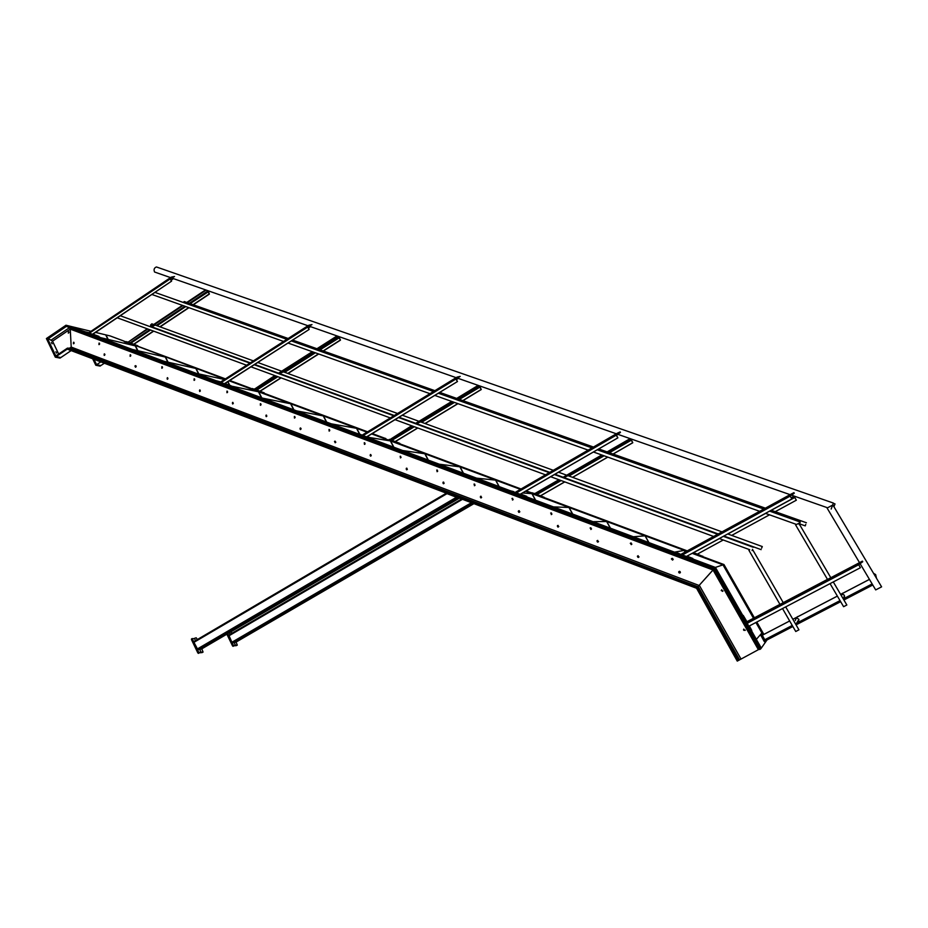 <?xml version="1.0" encoding="UTF-8"?>
<svg xmlns="http://www.w3.org/2000/svg" width="928" height="928" viewBox="0 0 928 928"><rect width="100%" height="100%" fill="white"/><g stroke="black" fill="none" stroke-linecap="round" stroke-linejoin="round"><path stroke-width="1.39" d="M68.997 332.549L68.289 333.082L68.452 331.563L68.997 332.549M68.788 331.702L68.486 333.059L68.788 331.702M84.715 331.621L65.969 325.229L66.352 326.366L69.565 327.63L70.25 329.127L71.212 347.084L70.632 348.302L67.524 348.116L67.234 349.114L67.442 348.128L70.772 348.278L71.212 347.084L70.25 329.127L69.53 327.619L66.364 326.378L65.969 325.229L47.235 337.978L52.525 341.168L58.684 354.044M70.679 327.34L70.714 328.002M71.143 350.598L60.007 358.104L55.297 357.164L46.4 338.546L47.235 337.978L56.132 356.596L60.842 357.547L56.132 356.596L55.297 357.164M713.818 569.05L696.568 588.271L713.04 569.989L758.385 649.681L737.25 661.107L696.568 588.271L67.234 349.114L56.132 356.596L56.016 355.842L67.303 348.267M99.621 344.068L98.925 344.59L99.064 343.058L99.621 344.068M99.4 343.198L99.099 344.578L99.4 343.198M162.504 367.697L161.808 368.23L161.89 366.664L162.504 367.697M162.238 366.78L161.936 368.219L162.238 366.78M227.615 392.173L226.931 392.706L226.954 391.117L227.615 392.173M227.314 391.21L227.024 392.706L227.314 391.21M295.116 417.53L294.454 418.076L294.373 416.463L295.116 417.53M294.744 416.533L294.478 418.076L294.744 416.533M365.098 443.839L364.484 444.373L364.263 442.749L365.098 443.839M364.263 442.749L364.437 444.384L364.716 442.818M437.726 471.134L437.204 471.656L436.752 470.032L437.726 471.134M437.227 470.044L437.042 471.679L437.227 470.044M513.149 499.473L512.766 499.937L511.978 498.417L513.149 499.473M512.546 498.336L512.465 500.03L512.546 498.336M591.542 528.925L590.092 528.02L591.542 528.925M590.788 527.754L590.869 529.494L590.788 527.754M673.055 559.561L671.35 558.969C672.243 558.053 672.823 558.238 673.067 559.526L673.055 559.561M672.127 558.354L671.582 558.911L672.533 560.094L671.501 558.934L672.081 558.354L671.501 558.934L673.206 559.538M639.044 556.904L637.42 556.174L639.044 556.904M638.139 555.71L637.594 556.15L638.464 557.45M558.807 526.559L557.461 525.584L558.807 526.559M558.099 525.387L558.157 527.116M481.644 497.373L481.214 497.849L480.53 496.306L481.644 497.373M481.064 496.248L480.971 497.93M407.369 469.278L406.824 469.8L406.429 468.188L407.369 469.278M406.882 468.199L406.708 469.823M335.82 442.215L335.205 442.749L335.008 441.125L335.82 442.215M335.008 441.125L335.182 442.76L334.509 441.438M266.858 416.127L266.197 416.672L266.139 415.06L266.858 416.127M266.51 415.141L266.243 416.66M200.344 390.966L199.659 391.5L199.694 389.922L200.344 390.966M200.042 390.015L199.764 391.488M136.138 366.676L135.453 367.21L135.546 365.655L136.138 366.676M135.894 365.783L135.592 367.198M74.136 343.221L73.451 343.754L73.59 342.235L74.136 343.221M73.927 342.362L73.637 343.731M104.876 354.856L104.18 355.378L104.296 353.846L104.876 354.856M104.644 353.974L104.354 355.366M167.956 378.717L167.272 379.25L167.342 377.684L167.956 378.717M167.69 377.789L167.4 379.239M233.299 403.436L232.626 403.97L232.615 402.381L233.299 403.436M232.974 402.462L232.708 403.958M301.02 429.049L300.382 429.594L300.266 427.97L301.02 429.049M300.649 428.04L300.394 429.594M371.258 455.613L370.678 456.158L370.4 454.523L371.258 455.613M370.817 454.569L370.608 456.17M444.152 483.186L443.654 483.697L443.143 482.108L444.152 483.186M443.619 482.096L443.48 483.743M519.854 511.827L518.636 510.794L519.854 511.827M519.216 510.678L519.181 512.384M598.537 541.592L597.04 540.711L598.537 541.592M597.736 540.398L597.899 542.138M680.363 572.541L678.635 571.984C679.493 571.01 680.073 571.172 680.386 572.448L680.363 572.541M679.319 571.335L678.774 571.938L679.864 573.052M631.887 544.098L630.298 543.321L631.887 544.098M631.052 542.903L630.483 543.298L631.26 544.655L630.483 543.298L631.052 542.903M551.963 514.054L550.664 513.056L551.963 514.054M551.29 512.906L551.278 514.622L551.29 512.906M475.078 485.17L474.614 485.669L474.022 484.091L475.078 485.17M474.533 484.056L474.394 485.727L474.533 484.056M401.07 457.353L400.502 457.887L400.177 456.263L401.07 457.353M400.618 456.286L400.397 457.91L400.618 456.286M329.788 430.557L329.138 431.102L328.999 429.478L329.788 430.557M329.394 429.548L329.138 431.102L328.999 429.478M261.058 404.736L260.385 405.281L260.362 403.668L261.058 404.736M260.722 403.761L260.443 405.269L260.722 403.761M194.776 379.819L194.08 380.364L194.138 378.786L194.776 379.819M194.486 378.891L194.184 380.352L194.486 378.891M130.79 355.772L130.094 356.306L130.21 354.763L130.79 355.772M130.546 354.89L130.245 356.294L130.546 354.89M360.087 436.38L359.113 435.998L360.087 436.38M677.811 555.315L676.93 554.979L677.811 555.315M87.429 334.3L86.362 333.894L87.429 334.3M523.891 497.698L522.963 497.338L523.891 497.698M228.392 387.08L227.383 386.686L228.392 387.08M370.492 440.266L369.518 439.895L370.492 440.266M690.003 559.886L689.133 559.549L690.003 559.886M96.408 337.664L95.34 337.258L96.408 337.664M512.65 493.487L511.722 493.139L512.65 493.487M218.753 383.461L217.732 383.067L218.753 383.461M713.934 568.852L714.328 567.762L65.969 325.229L91.002 331.296M713.864 569.142L713.075 570.047M692.195 553.355L723.063 564.85L723.968 564.549L723.063 564.85L753.548 618.234L723.063 564.85L715.418 567.402L742.864 615.577L715.36 567.426L742.806 615.612L715.36 567.426L713.597 568.667L66.364 326.378L47.978 338.894M767.027 639.937L761.308 648.092L756.332 639.357L761.946 632.942L755.96 622.468L762.514 633.94L755.902 622.502L761.9 633L756.332 639.357L751.46 630.808L761.308 648.092L760.589 649.008L714.328 567.762L715.36 567.426L692.659 558.934M676.199 552.786L526.617 496.851M510.702 490.9L373.288 439.524M357.86 433.759L231.258 386.419M216.259 380.805L99.342 337.096M745.3 630.124L743.49 629.81L745.3 630.124M743.815 629.068L743.583 629.718L745.126 630.402M723.005 590.916L721.218 590.544L723.005 590.916M721.764 589.756L721.334 590.486L722.645 591.368L721.334 590.486L721.764 589.756M760.589 649.008L759.603 649.484L713.597 568.667L66.352 326.366M224.878 379.227L110.188 335.948L105.711 334.869L107.926 339.393L105.711 334.869L95.572 332.41M100.827 361.897L96.605 364.716L93.972 359.287L96.605 364.716L95.804 365.249L100.05 366.096L100.85 365.562L96.605 364.716L100.85 365.562L104.354 363.242M754.383 617.793L723.968 564.549L702.554 556.58M687.056 550.803L545.455 498.058M530.445 492.466L526.188 490.889M521.072 488.986L399.724 443.781M385.143 438.352L372.279 433.562M367.604 431.822L264.19 393.31M249.992 388.02L229.75 380.48M225.434 378.868L137.796 346.237M123.946 341.075L110.188 335.948M686.569 551.255L525.538 491.26M520.434 489.358L371.687 433.933M367.001 432.181L229.193 380.84M763.86 634.392L756.807 622.027M137.889 350.726L135.534 345.935L137.622 350.668L135.256 345.877L101.245 337.804M99.528 343.325L99.273 344.508M104.11 354.496L104.504 355.296M98.449 339.694L99.644 338.894M99.69 338.859L100.328 338.43M101.825 338.998L102.219 339.799M102.544 339.926L102.15 339.114L102.544 339.926M135.476 366.038L136.161 366.189M108.205 339.462L105.989 334.927M68.916 331.853L68.66 332.978M73.428 342.873L73.811 343.662M71.189 327.526L71.572 328.326M71.908 328.454L71.526 327.654L71.908 328.454M104.156 354.392L104.922 354.566M168.084 362.21L165.555 357.129L167.817 362.152L165.3 357.06L132.402 349.462M130.674 355.006L130.407 356.236M135.337 366.316L135.743 367.152M135.511 367.21L134.931 366.026M129.56 351.352L130.778 350.54M130.825 350.506L131.463 350.088M132.994 350.656L133.4 351.468M133.713 351.584L133.307 350.772L133.713 351.584M198.801 373.903L196.086 368.497L198.546 373.845L195.831 368.439L164.117 361.317M162.365 366.896L162.087 368.172M167.11 378.357L167.527 379.192M161.217 363.219L162.458 362.407M162.504 362.372L163.154 361.943M164.708 362.523L165.126 363.347M165.428 363.463L165.022 362.639L165.428 363.463M227.766 381.756L229.506 385.201L227.766 381.756M229.773 385.306L227.928 381.652M194.613 378.995L194.335 380.306M199.45 390.607L199.88 391.465M193.43 375.283L194.694 374.471M194.741 374.436L195.402 374.007M224.483 379.494L196.376 373.381M196.991 374.599L197.409 375.434M197.699 375.538L197.281 374.715L197.699 375.538M261.766 397.822L258.703 391.836L261.499 397.729L258.471 391.79L231.374 386.106M227.43 391.303L227.163 392.66M232.36 403.077L232.8 403.947M226.223 387.579L227.511 386.756M229.842 386.895L230.272 387.73M230.55 387.846L230.132 386.999L230.55 387.846M301.02 428.469L300.15 429.003L301.02 428.469M301.055 428.608L300.173 429.061M293.932 409.851L290.824 403.796L293.689 409.758L290.603 403.75L262.647 398.158M294.338 411.023L294.779 411.881L294.338 411.023M295.011 411.939L294.582 411.116M260.838 403.842L260.582 405.246M265.872 415.767L266.313 416.649M259.608 400.084L260.907 399.26M260.965 399.226L261.65 398.796M263.285 399.411L263.726 400.258M263.993 400.362L263.564 399.504L263.993 400.362M326.668 422.089L323.501 415.976L326.424 422.008L323.28 415.93L296.693 410.884M327.085 423.284L327.538 424.154L327.085 423.284M327.781 424.235L327.329 423.365M294.86 416.602L294.605 418.041M299.988 428.69L300.44 429.583M293.596 412.821L294.918 411.997M294.976 411.962L295.672 411.522M297.343 412.148L297.784 413.006M298.05 413.111L297.61 412.252L298.05 413.111M359.67 433.979L356.735 428.365L359.472 433.944L356.538 428.318L331.354 423.841M364.31 443.19L364.843 444.21L364.31 443.19M364.959 444.083L364.414 443.05M361.108 436.717L360.737 436.009M329.498 429.606L329.254 431.079M328.21 425.79L329.556 424.954M329.614 424.92L330.322 424.49M332.015 425.128L332.468 425.998M332.723 426.091L332.27 425.221L332.723 426.091M393.866 447.215L390.572 440.962L393.646 447.134L390.375 440.928L369.46 437.506M394.33 448.444L394.806 449.326L394.33 448.444M395.015 449.407L394.551 448.526M364.774 442.842L364.542 444.361M370.121 455.265L370.585 456.158M363.463 439.002L364.832 438.167M364.89 438.132L365.609 437.691M367.337 438.341L367.801 439.222M368.045 439.315L367.581 438.434L368.045 439.315M428.353 460.114L425.001 453.792L428.156 460.033L424.815 453.769L402.624 450.498M428.852 461.355L429.339 462.26L428.852 461.355M429.536 462.33L429.061 461.436M400.177 456.263L400.502 457.887M406.174 468.918L406.638 469.8M399.376 452.458L400.768 451.623M400.826 451.588L401.557 451.147M403.32 451.797L403.796 452.69M404.016 452.783L403.541 451.89L404.016 452.783M463.466 473.245L460.044 466.854L463.281 473.176L459.882 466.83L439.269 464.197M464 474.51L464.487 475.414L464 474.51M464.673 475.484L464.186 474.579M437.308 470.078L437.134 471.668M442.9 482.838L443.364 483.697M435.963 466.169L437.378 465.322M437.436 465.288L438.178 464.847M439.976 465.52L440.464 466.424M440.672 466.494L440.185 465.601L440.672 466.494M499.218 486.608L495.726 480.147L499.044 486.539L495.575 480.124L476.609 478.152M499.774 487.896L500.273 488.812L499.774 487.896M500.447 488.882L499.948 487.954M474.614 484.08L474.475 485.715M480.333 497.025L480.785 497.86M473.245 480.136L474.684 479.289M474.742 479.254L475.507 478.813M477.34 479.498L477.827 480.414M478.024 480.484L477.537 479.567L478.024 480.484M535.63 500.215L532.057 493.684L535.456 500.157L531.918 493.673L522.568 492.977M536.198 501.526L536.709 502.454L536.198 501.526M536.883 502.512L536.372 501.584M512.627 498.359L512.534 500.018M518.497 511.479L518.926 512.291M518.81 512.349L518.253 511.328M511.235 494.38L512.708 493.522M515.411 493.742L515.91 494.67M516.096 494.74L515.597 493.812L516.096 494.74M572.704 514.077L569.05 507.465L572.541 514.031L568.934 507.465L553.471 506.897M573.307 515.4L573.829 516.351L573.307 515.4M573.98 516.397L573.458 515.458M551.36 512.917L551.348 514.611M557.392 526.222L557.809 527M549.979 508.892L551.464 508.034M551.534 507.999L552.322 507.546M554.225 508.266L554.735 509.194M554.898 509.263L554.387 508.324L554.898 509.263M610.462 528.206L606.738 521.513L610.322 528.148L606.634 521.513L593.027 521.687M611.1 529.552L611.633 530.503L611.1 529.552M611.772 530.549L611.239 529.598M590.846 527.754L590.927 529.482M597.052 541.256L597.458 541.998M589.466 523.694L590.985 522.835M591.055 522.8L591.855 522.348M593.792 523.067L594.314 524.018M594.477 524.076L593.943 523.125L594.477 524.076M648.939 542.59L645.146 535.816L648.811 542.544L645.053 535.827L633.372 536.767M649.612 543.959L650.145 544.922L649.612 543.959M650.273 544.968L649.728 544.005M631.098 542.903L631.307 544.643M637.501 556.591L637.896 557.299M629.741 538.785L631.295 537.915M631.353 537.88L632.177 537.428M634.149 538.17L634.694 539.133M634.822 539.18L634.288 538.228L634.822 539.18M685.177 552.009L684.261 550.397L685.119 552.044L684.191 550.408L674.517 552.148M688.843 558.633L689.214 559.294L688.843 558.633M678.751 572.228L679.134 572.901M670.816 554.178L672.406 553.308M672.464 553.274L673.299 552.821M675.317 553.575L675.862 554.55M675.978 554.584L675.433 553.622L675.978 554.584M89.065 332.711L92.545 334.44L171.61 281.126L170.416 278.771L174.522 276.521L171.471 277.066L170.914 278.087M92.243 334.37L171.61 281.126M171.471 277.066L170.137 278.667L171.332 281.033M89.285 333.256L170.416 278.771M173.455 278.632L171.135 280.198M95.097 335.495L85.19 331.795L88.972 332.676M94.923 336.017L85.19 331.795M92.962 334.161L99.018 336.423L96.605 335.971M96.025 335.576L97.312 336.029L96.025 335.576M87.046 332.224L88.322 332.676L87.046 332.224M99.134 337.142L96.431 336.504M153.677 331.157L133.899 344.311L127.762 342.397L147.25 328.802M160.126 326.865L188.941 307.69M193.326 304.778L209.368 294.095L207.976 291.763L208.417 290.882M208.336 291.044L209.368 294.095M133.632 344.253L153.445 331.064M159.894 326.772L188.697 307.597M193.082 304.686L209.125 294.014M208.232 291.856L190.147 303.642M150.348 326.737L182.398 305.358M185.53 303.259L205.587 289.884M152.331 327.027L151.682 327.224M188.778 303.154L187.92 302.853M155.394 324.928L151.287 327.074M206.178 290.093L186.122 303.468M182.978 305.567L150.928 326.946M147.83 329.011L127.762 342.397M137.646 346.214L133.957 344.276M127.588 341.922L137.796 345.784M134.711 344.798L135.929 345.228L134.711 344.798M126.092 341.585L127.31 342.026L126.092 341.585M124.271 341.701L133.934 344.752M135.349 345.204L133.771 345.239M135.175 345.692L137.622 346.272M308.189 325.67L220.562 382.336L224.588 383.798L309.163 329.44L307.876 326.969L311.994 324.591L308.931 325.194L308.537 326.111M224.321 383.751L309.163 329.44M308.931 325.194L307.644 326.888L308.943 329.359M221.131 382.556L307.876 326.969M310.532 326.656L308.421 328.013M227.476 384.992L216.282 380.747L220.713 381.918L308.398 325.473M227.302 385.538L216.839 381.014M225.017 383.519L231.42 385.967L228.972 385.468M228.056 384.934L229.39 385.41L228.056 384.934M218.405 381.327L219.739 381.802L218.405 381.327M231.118 386.489L228.787 386.002M281.114 377.882L260.037 391.28L254.052 389.424L274.816 375.573M287.993 373.508L318.698 353.986M323.373 351.016L340.483 340.135L339.045 337.722L339.544 336.818M339.219 337.398L340.483 340.135M259.805 391.233L280.917 377.812M287.784 373.439L318.501 353.916M323.164 350.946L340.286 340.066M339.254 337.792L320.032 349.821M278.11 373.474L312.284 351.7M315.636 349.566L337.026 335.936M279.862 373.659L279.212 373.88M318.756 349.369L318.049 349.125M283.434 371.85L279.038 373.81M337.664 336.156L316.262 349.786M312.91 351.921L278.736 373.694M275.43 375.794L254.052 389.424M264.074 393.321L260.095 391.245M253.866 388.925L264.236 392.857M261.197 391.894L262.473 392.358L261.197 391.894M251.975 388.461L253.24 388.913L251.975 388.461M250.572 388.182L249.957 388.461M250.398 388.704L260.745 391.976M262.148 392.416L260.571 392.486M261.974 392.938L264.062 393.368M367.21 436.659L373.439 439.06L370.04 438.294L357.883 433.678L366.734 436.949L457.492 381.536L456.077 378.937L460.207 376.408L457.133 377.081L456.936 377.893M366.525 436.914L457.492 381.536M457.133 377.081L455.903 378.879L457.307 381.466M363.092 435.626L456.077 378.937M458.27 378.415L456.414 379.552M370.04 438.294L371.304 439.315L371.502 438.758M369.843 438.851L358.37 434.571L358.568 434.002M370.202 438.062L371.594 438.573L370.202 438.062M359.797 434.176L361.189 434.687L359.739 434.188M357.941 433.736L358.37 434.571M373.184 439.617L371.304 439.315M417.797 428.005L395.293 441.635L389.482 439.86L411.672 425.755M425.14 423.551L457.956 403.668M462.956 400.641L481.261 389.551L479.764 387.057L480.31 386.129M480.02 386.616L481.261 389.551M395.108 441.6L417.646 427.947M424.989 423.493L457.806 403.61M462.805 400.594L481.098 389.505M479.915 387.115L459.43 399.388M415.199 423.62L451.716 401.441M455.3 399.272L478.175 385.387M420.523 421.869L416.08 423.945M478.848 385.619L455.973 399.516M452.388 401.685L415.86 423.864M412.334 425.998L389.482 439.86M399.655 443.828L395.351 441.6M389.284 439.338L399.817 443.34M385.851 438.573L385.224 438.306M385.665 439.095L396.778 442.644M398.147 443.074L396.592 443.166M397.961 443.607L399.643 443.874M520.724 494.044L526.779 496.387L523.984 495.854L510.736 490.819L520.225 494.334L617.874 437.854L616.331 435.139L620.449 432.448L620.148 431.903L617.387 433.179L617.688 433.724M520.074 494.322L617.874 437.854M617.387 433.179L616.227 435.093L617.77 437.819M516.351 492.93L616.331 435.139M617.99 434.362L616.412 435.278M523.984 495.854L525.213 496.874L525.422 496.294M523.786 496.434L511.374 491.794L511.583 491.214M526.779 496.387L526.547 496.967L526.779 496.387M523.659 495.436L525.144 495.981L523.659 495.436M512.418 491.225L513.892 491.77L512.418 491.225M510.528 491.399L510.725 490.842L511.374 491.794M526.547 496.967L525.213 496.874M564.781 481.899L540.676 495.761L535.108 494.102L534.83 493.592L558.865 479.73M572.646 477.363L607.817 457.133M613.164 454.047L632.78 442.76L631.226 440.162L631.84 439.222M631.4 439.895L632.78 442.76M540.548 495.761L564.688 481.864M572.553 477.34L607.712 457.098M613.072 454.012L632.687 442.726M631.33 440.197L609.441 452.725M562.635 477.549L601.785 454.975M605.613 452.771L630.147 438.619M567.971 475.658L563.493 477.862M630.878 438.886L606.344 453.026M602.504 455.242L563.354 477.816M559.572 479.985L535.108 494.102M545.409 498.127L540.746 495.726M534.888 493.557L531.292 492.733L545.42 498.162M542.694 496.724L544.098 497.234L542.671 496.735M532.034 492.745L533.426 493.267L532.011 492.756M531.292 492.733L531.094 493.29L530.491 492.397M531.094 493.29L542.868 497.675L543.066 497.118M544.4 497.536L542.868 497.675M544.202 498.081L545.397 498.162M686.998 556.185L692.833 558.459L690.745 558.204L676.234 552.682L686.453 556.475L791.874 498.962L790.18 496.097L794.275 493.22L793.939 492.652L791.224 494.044L791.48 494.659M686.372 556.498L791.874 498.962M791.224 494.044L790.146 496.086L791.839 498.951M682.335 554.99L790.18 496.097M690.745 558.204L690.525 558.807L691.905 559.236L692.833 558.459M690.525 558.807L677.069 553.772L677.289 553.169M689.852 557.554L691.441 558.157L689.852 557.577M677.649 552.995L679.238 553.587L677.649 553.018M676.234 552.705L677.069 553.772M697.311 554.132L723.237 540.003L697.38 554.109L693.425 552.682M731.716 535.41L769.509 514.82L731.693 535.398M775.263 511.688L796.352 500.192L794.739 497.501L795.424 496.526M771.307 510.272L794.762 497.501L796.352 500.192L775.228 511.676M791.178 497.779L794.24 496.109M795.029 496.387L791.491 498.324M692.938 552.937L702.102 556.266L697.45 554.074M702.728 556.116L701.893 556.835L700.802 555.872M699.932 555.269L701.429 555.826L699.921 555.28M692.242 553.32L700.594 556.44M722.993 564.874L753.49 618.257L722.993 564.874M756.378 639.299L751.518 630.762L756.378 639.299M721.787 589.744L721.392 590.452L722.668 591.345M743.595 629.764L743.954 630.402M754.406 640.355L753.385 640.888M711.59 569.456L713.203 568.586M713.272 568.551L713.992 568.156M758.35 649.635L759.382 649.101M757.051 645.006L756.03 645.54M833.924 506.723L835.026 503.916L833.924 506.711M805.759 524.378L805.249 525.886L805.748 524.39M186.772 302.447L184.278 301.554L183.176 302.424M761.598 548.181L762.166 546.894L761.598 548.181M153.688 324.51L151.821 323.826L150.568 324.997L150.777 326.447M761.575 548.204L762.294 546.557L761.575 548.204M831.186 509.054L833.263 503.428M170.52 277.6L154.558 272.008C153.549 269.538 154.176 267.856 156.438 266.962L833.402 503.069M799.426 524.285L800.075 522.383L799.356 524.169L830.815 577.726M799.17 524.645L800.203 522.023L799.437 524.308M752.562 549.515L752.214 550.223M752.074 550.571L752.585 549.55M780.054 604.302L746.854 621.748L748.629 626.319L860.418 567.704L858.667 564.734L862.75 561.73L862.402 561.138L859.699 562.612L860.047 563.203M746.414 622.131L859.699 562.612L858.667 564.746L860.418 567.681M798.822 523.264L795.644 524.981L827.521 579.443L862.402 561.138M783.232 602.632L827.544 579.35M783.255 602.678L779.972 604.43L748.873 550.223M749.36 625.936L751.784 630.483L749.963 630.193L751.309 630.959M746.947 621.702L743.212 615.403L742.11 616.122L749.963 630.193M743.189 615.403L742.11 616.122M742.667 617.375L742.69 615.809M743.247 617.062L750.543 629.892M743.502 616.598L744.349 618.106L743.525 616.598M750.126 628.21L750.972 629.729L750.137 628.21M872.378 585.208L843.9 599.998L872.378 585.208M762.224 635.274L789.67 620.971L762.271 635.228L764.765 639.74L765.472 640.749L792.872 626.516L765.472 640.749M792.86 619.312L837.381 596.112M840.629 594.419L869.455 579.397M841.151 595.324C842.404 594.152 843.494 594.21 844.422 595.474L843.83 597.748M795.366 620.496L795.331 620.38C795.934 617.862 797.152 617.596 798.985 619.556L797.465 621.806M797.488 621.76L798.799 620.948M843.842 597.713L844.596 596.669M869.443 579.374L840.617 594.396M837.369 596.089L792.848 619.289M762.329 633.766L760.786 635.193L762.329 633.766L763.071 634.81M760.786 635.193L764.208 641.468L765.484 642.188L764.208 641.468M761.331 636.422L761.343 634.903M761.888 636.132L764.765 641.178M764.916 642.478L766.215 640.355M763.408 638.557L763.06 637.756L763.408 638.557M830.05 583.619L843.598 606.692L846.846 605.01L833.286 581.926M782.513 608.548L795.748 631.504L798.938 629.834L785.691 606.889M870.905 581.844L875.696 589.906L881.6 586.856L832.868 504.936L827.103 508.057L859.479 562.588M843.053 593.131L842.264 593.328M843.68 599.627L843.065 598.572M798.277 616.459L797.5 616.656M795.957 624.683L795.134 623.245M876.206 576.984L875.649 574.594L873.561 573.33M197.165 649.09L456.448 497.246L446.994 493.65L193.94 642.338L197.908 649.751L201.573 648.985M446.113 493.336L193.975 641.526L193.94 642.338M191.47 639.009L192.316 638.51L191.446 639.566L197.838 652.929L202.234 652.581M201.805 648.858L203.07 652.094L198.754 652.396L192.351 639.032L196.214 637.791L197.351 639.543M200.773 651.653L200.077 650.215L200.773 651.653M195.379 640.378L194.683 638.951L195.379 640.378M228.798 635.112L461.39 499.148L228.798 635.112L231.884 642.257L232.58 642.895L235.874 642.211M231.014 631.759L231.838 633.337M236.083 642.083L237.301 645.146L233.404 645.401L227.731 633.685M235.225 644.716L234.552 643.359L235.225 644.716M229.448 632.676L230.051 634.033L229.262 632.792M226.861 634.195L232.545 645.9L236.501 645.61M56.585 353.069L55.842 351.77L56.585 353.069M52.142 343.789L51.4 342.49L52.142 343.789M92.672 358.8L95.804 365.249M737.598 660.933L696.568 588.271L67.21 348.754L56.005 356.329M740.846 658.764L699.503 585.626L71.212 347.084L69.496 348.244M760.252 649.194L714.061 568.075L65.981 325.589L47.363 338.256M69.565 327.63L713.644 568.748L69.53 327.619L51.353 339.961M713.04 569.989L70.25 329.127L52.525 341.168M739.407 659.588L698.32 586.879L70.632 348.302M738.352 660.504L697.195 587.61L67.524 348.116M130.79 343.198L150.58 330.02M157.018 325.728L185.774 306.565M208.174 290.789L189.324 303.352M184.95 306.263L156.194 325.426M149.756 329.718L129.955 342.919M256.766 390.096L277.843 376.687M284.71 372.314L315.369 352.791M339.3 336.736L319.209 349.531M314.546 352.501L283.887 372.012M277.031 376.385L255.931 389.818M362.558 434.93L456.599 377.406M391.836 440.394L414.352 426.741M421.683 422.286L454.453 402.416M480.101 386.06L458.606 399.098M453.618 402.126L420.871 421.996M413.54 426.439L391.001 440.116M515.632 492.142L617.074 433.364L515.62 492.142M537.034 494.45L561.138 480.553M568.992 476.029L604.093 455.799M631.655 439.153L608.617 452.435M603.27 455.509L568.18 475.739M560.326 480.263L536.187 494.172M681.384 554.086L791.143 494.09M693.518 552.717L719.409 538.588M727.842 533.994L765.565 513.416M795.261 496.468L791.584 498.475M858.667 564.746L746.97 623.396M840.652 601.692L796.062 624.857L840.652 601.68M764.765 639.74L792.257 625.449M796.584 623.198L840.026 600.613M843.587 598.757L872.134 583.921M459.151 498.301L201.469 649.043L459.151 498.301M457.632 497.721L197.908 649.751M191.446 639.566L192.351 639.032M198.36 653.393L199.265 652.86M198.754 652.396L197.838 652.929M473.651 503.823L235.782 642.257L473.651 503.823M472.306 503.301L232.58 642.895M462.214 499.461L228.798 635.877M471.169 502.872L231.884 642.257M233.021 646.34L233.891 645.842M233.404 645.401L232.545 645.9M67.361 348.186L56.016 355.842M170.822 277.402L88.914 332.711M456.715 377.313L362.512 434.93M795.273 496.468L791.584 498.487M833.332 503.336L835.026 503.916M799.6 523.868L805.249 525.886M187.352 302.656L288.167 338.5M292.622 340.077L316.947 348.731M317.573 348.951L434.884 390.665M439.721 392.382L456.704 398.414M457.376 398.657L593.456 447.041M598.746 448.92L607.121 451.901M607.852 452.156L765.38 508.173M771.203 510.238L806.409 522.754M151.635 326.772L250.328 362.86M254.69 364.449L278.562 373.184M279.432 373.497L394.284 415.5M399.028 417.229L415.674 423.319M416.521 423.632L549.77 472.352M554.944 474.254L563.157 477.247M563.98 477.56L718.214 533.948M723.921 536.036L761.134 549.643M154.883 324.951L253.379 360.888M257.764 362.477L281.671 371.212M282.808 371.618L397.567 413.494M402.311 415.222L418.992 421.312M420.048 421.695L553.297 470.31M558.494 472.201L566.706 475.206M567.669 475.554L722.03 531.872M727.738 533.96L762.294 546.557M827.544 507.778L791.039 494.995M790.099 494.659L617.166 434.084M616.343 433.794L456.889 377.928M456.135 377.661L308.699 326.006M307.968 325.751L171.251 277.855M796.537 524.459L765.461 513.37M759.649 511.305L593.433 451.994M588.155 450.115L434.78 395.398M429.954 393.681L288.016 343.035M283.574 341.458L151.844 294.454M800.203 522.023L769.59 511.119M763.767 509.054L597.249 449.79M591.971 447.911L438.329 393.228M433.492 391.512L291.322 340.912M286.868 339.335L154.93 292.378M749.754 549.724L719.304 538.553M713.609 536.465L550.675 476.725M545.502 474.823L395.05 419.665M390.317 417.925L250.989 366.838M246.628 365.238L117.241 317.794M753.292 547.288L723.364 536.349M717.657 534.261L554.434 474.544M549.26 472.654L398.541 417.53M393.808 415.79L254.249 364.739M249.876 363.138L120.28 315.74M751.286 630.959L750.706 631.26M783.278 602.713L752.457 549.33M870.766 581.612L859.896 563.296M844.376 595.405L843.506 599.128M798.938 619.44L795.899 624.289M875.649 574.594L876.519 578.306M446.101 493.336L193.964 641.538"/></g></svg>
